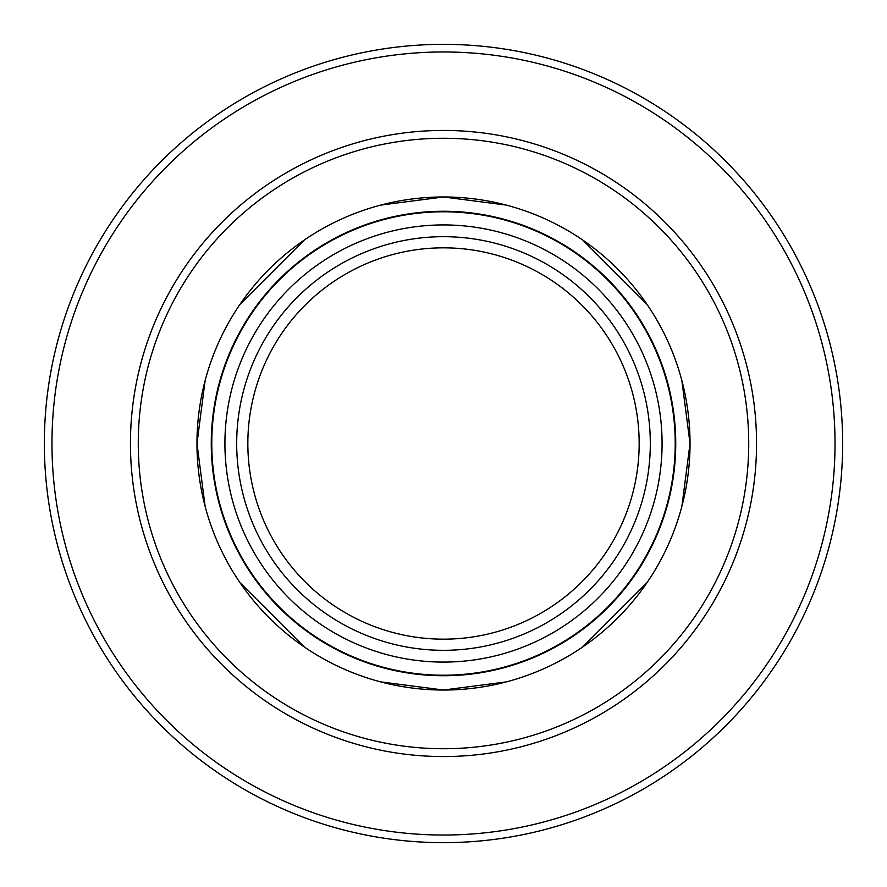 <?xml version="1.0" encoding="UTF-8"?>
<svg xmlns="http://www.w3.org/2000/svg" width="887" height="887" viewBox="0 0 887 887"><rect width="100%" height="100%" fill="white"/><g stroke="black" fill="none" stroke-linecap="round" stroke-linejoin="round"><path stroke-width="1.33" d="M675.218 443.5A231.718 231.718 0 0 1 327.636 644.173A231.718 231.718 0 0 1 327.636 242.827A231.718 231.718 0 0 1 675.218 443.5M690.031 443.5A246.531 246.531 0 0 1 443.5 690.031A246.531 246.531 0 0 1 196.969 443.5A246.531 246.531 0 0 1 443.5 196.969A246.531 246.531 0 0 1 690.031 443.5M748.728 443.5A305.228 305.228 0 0 1 290.881 707.837A305.228 305.228 0 0 1 290.881 179.163A305.228 305.228 0 0 1 748.728 443.5M443.5 639.161A195.661 195.661 0 0 1 247.839 443.5A195.661 195.661 0 0 1 443.5 247.839A195.661 195.661 0 0 1 639.161 443.5A195.661 195.661 0 0 1 443.5 639.161A195.661 195.661 0 0 1 247.839 443.5A195.661 195.661 0 0 1 443.5 247.839A195.661 195.661 0 0 1 639.161 443.5A195.661 195.661 0 0 1 443.5 639.161A195.661 195.661 0 0 1 247.839 443.5A195.661 195.661 0 0 1 443.5 247.839A195.661 195.661 0 0 1 639.161 443.5A195.661 195.661 0 0 1 443.5 639.161M443.5 662.09A218.59 218.59 0 0 1 254.203 334.211A218.59 218.59 0 0 1 632.797 334.211A218.59 218.59 0 0 1 443.5 662.09M44.35 443.5A399.15 399.15 0 0 1 443.5 44.35A399.15 399.15 0 0 1 842.65 443.5A399.15 399.15 0 0 1 443.5 842.65A399.15 399.15 0 0 1 44.35 443.5M130.444 443.5A313.056 313.056 0 0 1 600.033 172.388A313.056 313.056 0 0 1 600.033 714.612A313.056 313.056 0 0 1 130.444 443.5M443.5 675.739A232.239 232.239 0 0 1 211.261 443.5A232.239 232.239 0 0 1 443.5 211.261A232.239 232.239 0 0 1 675.739 443.5A232.239 232.239 0 0 1 443.5 675.739M443.5 650.315A206.815 206.815 0 0 1 264.393 340.098A206.815 206.815 0 0 1 622.607 340.098A206.815 206.815 0 0 1 443.5 650.315M443.5 835.033A391.533 391.533 0 0 1 51.967 443.5A391.533 391.533 0 0 1 443.5 51.967A391.533 391.533 0 0 1 835.033 443.5A391.533 391.533 0 0 1 443.5 835.033M380.612 681.881L443.5 690.031L506.388 681.881M582.537 647.089L647.089 582.537M681.881 506.388L690.031 443.5L681.881 380.612M647.089 304.463L582.537 239.911M506.388 205.119L443.5 196.969L380.612 205.119M304.463 239.911L239.911 304.463M205.119 380.612L196.969 443.5L205.119 506.388M239.911 582.537L304.463 647.089"/></g></svg>
